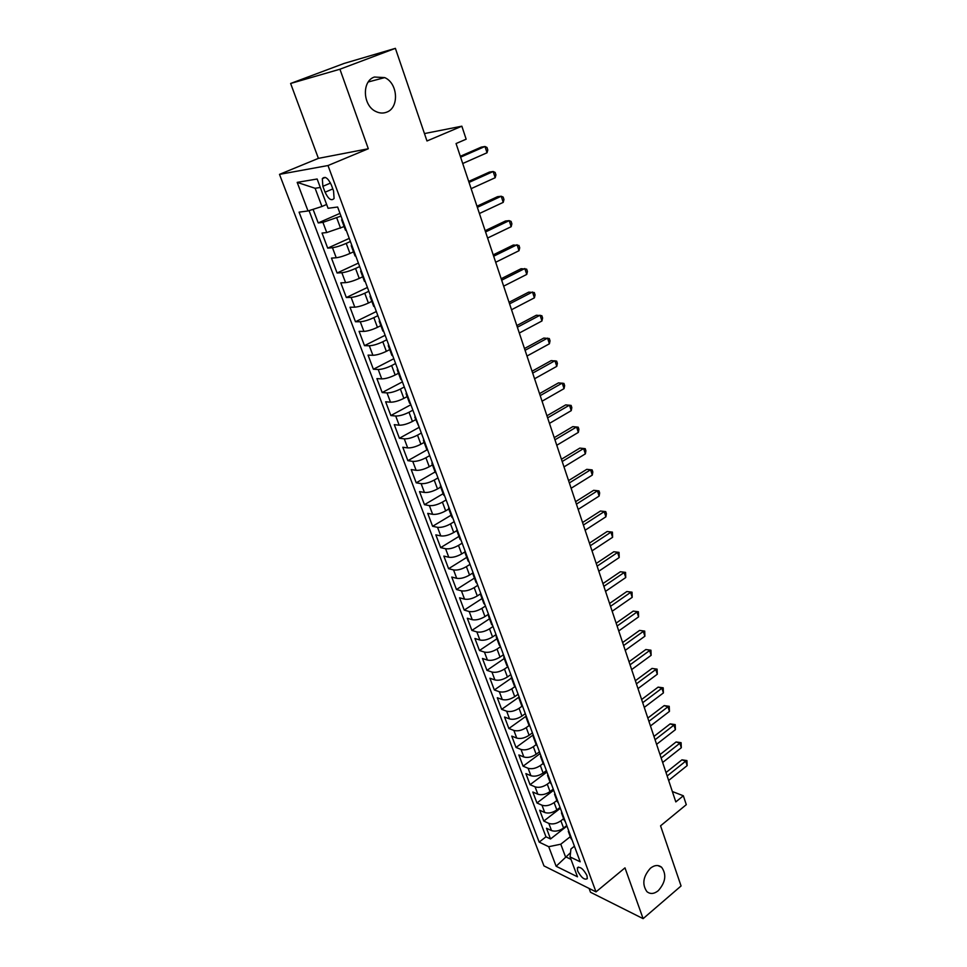 <?xml version="1.0" encoding="UTF-8"?>
<svg xmlns="http://www.w3.org/2000/svg" width="967" height="967" viewBox="0 0 967 967"><rect width="100%" height="100%" fill="white"/><g stroke="black" fill="none" stroke-linecap="round" stroke-linejoin="round"><path stroke-width="1.45" d="M650.428 868.209C654.599 864.994 658.334 864.667 661.621 867.266C666.734 874.506 665.61 882.315 658.273 890.692C654.055 894.016 650.271 894.33 646.911 891.647C641.87 884.322 643.055 876.513 650.428 868.209M374.398 77.034L384.697 77.602C398.041 83.235 399.383 107.857 386.655 112.172C383.15 113.526 379.548 113.296 375.873 111.507C362.734 105.693 361.634 81.095 374.398 77.034M586.969 875.558C583.294 868.837 580.079 866.287 577.335 867.907L577.674 871.013C581.336 877.71 584.539 880.248 587.307 878.64L586.969 875.558M589.084 888.419L590.499 892.251L643.115 918.65L681.07 885.965L660.558 825.83L686.292 804.677L683.343 795.768L672.343 791.526M279.499 174.374L543.974 865.912L595.998 891.876L328.006 165.538L279.499 174.374L318.397 158.37L368.306 148.749L339.925 69.225L290.62 83.476L318.397 158.37M290.62 83.476L344.179 63.411L395.382 48.35L426.979 140.977L461.851 126.194L424.453 133.567M339.925 69.225L395.382 48.35M313.078 209.331L318.203 222.93L339.973 213.369M344.131 226.58L326.749 232.551L322.023 233.047L327.704 248.132L349.244 238.39M353.499 251.843L349.969 253.463C344.506 255.844 339.925 257.282 336.226 257.754L331.476 258.116L337.084 272.996L358.394 263.084M362.734 276.767L359.253 278.423C353.837 280.829 349.28 282.231 345.57 282.63L340.795 282.848L346.343 297.534L367.424 287.465M371.86 301.366L368.403 303.046C363.048 305.487 358.515 306.865 354.792 307.168L350.006 307.252L355.469 321.745L376.344 311.519M380.853 325.649L377.444 327.342C372.138 329.82 367.617 331.161 363.894 331.391L359.095 331.343L364.486 345.654L385.144 335.271M389.737 349.607L386.353 351.335C381.107 353.825 376.61 355.155 372.887 355.288L368.064 355.131L373.383 369.249L393.823 358.721M398.501 373.262L395.152 375.003C389.955 377.529 385.482 378.822 381.747 378.895L376.912 378.605L382.17 392.542L402.405 381.88M407.155 396.603L403.843 398.38C398.694 400.93 394.246 402.199 390.511 402.187L385.652 401.776L390.849 415.544L410.866 404.738M415.701 419.654L412.425 421.455C407.312 424.029 402.888 425.275 399.153 425.19L394.282 424.658L399.407 438.256L419.231 427.305L414.819 417.297L415.085 416.1M424.138 442.415L420.887 444.228C415.834 446.827 411.434 448.047 407.687 447.89L402.804 447.262L407.869 460.679L426.943 449.909M432.467 464.885L429.251 466.723C424.247 469.346 419.859 470.542 416.112 470.313L411.217 469.563L416.221 482.823L435.077 471.956M440.686 487.078L437.507 488.939C432.539 491.587 428.188 492.759 424.428 492.457L419.533 491.599L424.465 504.689L443.14 493.702M448.809 508.993L445.666 510.866C440.747 513.537 436.407 514.686 432.648 514.323L427.74 513.368L432.612 526.29L451.106 515.193M456.835 530.629L453.716 532.527C448.845 535.222 444.53 536.347 440.771 535.923L435.839 534.86L440.662 547.624L458.974 536.407M464.789 551.988L461.67 553.934C456.835 556.641 452.544 557.754 448.785 557.246L443.853 556.085L448.603 568.705L466.747 557.379M472.79 572.996L469.527 575.063C464.74 577.795 460.461 578.882 456.702 578.326L451.758 577.057L456.46 589.519L474.422 578.097M480.841 593.653L477.287 595.938C472.549 598.694 468.294 599.758 464.535 599.141L459.579 597.787L464.22 610.092L482.013 598.573M488.492 614.25L484.963 616.571C480.261 619.339 476.018 620.379 472.259 619.702L467.303 618.251L471.884 630.424L489.507 618.795M496.035 634.606L492.541 636.951C487.876 639.731 483.657 640.758 479.898 640.021L474.93 638.486L479.463 650.501L496.917 638.788M503.481 654.719L500.024 657.089C495.394 659.893 491.2 660.896 487.441 660.098L482.46 658.467L486.945 670.349L504.242 658.539M510.854 674.603L507.421 676.985C502.84 679.801 498.658 680.792 494.899 679.934L489.918 678.23L494.342 689.967L511.483 678.072M518.131 694.246L514.722 696.639C510.189 699.479 506.031 700.446 502.272 699.54L497.28 697.751L501.655 709.355L518.65 697.352M525.323 713.658L521.95 716.076C517.442 718.928 513.308 719.871 509.549 718.916L504.556 717.043L508.884 728.514L525.939 716.281M532.43 732.853L529.094 735.283C524.622 738.147 520.512 739.078 516.741 738.075L511.748 736.117L516.027 747.455L533.204 734.932M539.453 751.818L536.153 754.26C531.717 757.149 527.619 758.055 523.86 757.004L518.856 754.961L523.087 766.178L540.106 753.583M546.403 770.566L543.128 773.032C538.728 775.921 534.654 776.815 530.895 775.715L525.891 773.6L530.061 784.684L546.935 772.004M553.269 789.108L550.018 791.574C545.666 794.487 541.605 795.37 537.845 794.209L532.829 792.021L536.963 802.985L553.68 790.232M560.05 807.433L556.835 809.911C552.52 812.836 548.482 813.694 544.723 812.498L539.707 810.237L543.792 821.068L560.364 808.255M461.851 126.194L466.154 139.2L456.061 143.551L675.812 801.909L683.343 795.768M322.869 186.317L325.069 192.203C328.417 199.178 331.415 201.257 334.086 198.465L333.555 190.922L331.355 184.963C327.994 177.964 324.985 175.873 322.325 178.665L322.869 186.317L330.533 183.065M574.422 846.198L570.929 848.99L570.083 856.943L580.188 861.79L337.628 207.023L328.067 208.292L317.14 179.004L297.183 182.376L308.014 210.963L299.081 212.148L539.175 842.124L548.724 846.705L560.787 844.203L565.465 856.714L570.977 859.361M570.083 856.943L577.492 876.803L556.134 866.263L548.724 846.705M563.604 818.698L560.896 820.814C556.593 823.751 552.568 824.597 548.809 823.376L543.792 821.068M566.771 825.54L563.58 828.042L560.896 820.814M556.859 800.495L554.115 802.61C549.788 805.523 545.739 806.393 541.979 805.209L536.963 802.985M550.042 782.085L547.274 784.177C542.898 787.09 538.837 787.972 535.077 786.836L530.061 784.684M543.14 763.471L540.348 765.55C535.936 768.439 531.85 769.345 528.091 768.257L523.087 766.178M536.153 744.626L533.337 746.693C528.889 749.57 524.791 750.489 521.02 749.449L516.027 747.455M529.106 725.552L526.241 727.619C521.769 730.484 517.635 731.427 513.876 730.436L508.884 728.514M522.047 706.212L519.074 708.327C514.553 711.18 510.407 712.135 506.648 711.192L501.655 709.355M514.976 686.594L511.809 688.806C507.252 691.635 503.094 692.614 499.335 691.731L494.342 689.967M506.793 665.417L507.917 666.698L504.472 669.055C499.866 671.86 495.684 672.863 491.925 672.029L486.945 670.349M500.519 646.705L497.038 649.062C492.396 651.855 488.202 652.87 484.431 652.096L479.463 650.501M493.025 626.495L489.52 628.828C484.842 631.608 480.611 632.636 476.852 631.922L471.884 630.424M485.446 606.031L481.904 608.352C477.178 611.108 472.936 612.159 469.176 611.507L464.22 610.092M477.771 585.325L474.193 587.622C469.43 590.366 465.175 591.441 461.416 590.837L456.46 589.519M470.01 564.365L466.396 566.638C461.597 569.37 457.306 570.457 453.547 569.926L448.603 568.705M462.153 543.152L458.503 545.4C453.656 548.108 449.353 549.22 445.594 548.748L440.662 547.624M454.188 521.672L450.513 523.896C445.618 526.58 441.29 527.716 437.531 527.317L432.612 526.29M446.138 499.927L442.415 502.127C437.471 504.786 433.131 505.946 429.372 505.608L424.465 504.689M437.978 477.903L434.219 480.079C429.239 482.726 424.864 483.911 421.116 483.633L416.221 482.823M429.723 455.602L425.915 457.754C420.887 460.377 416.499 461.585 412.752 461.38L407.869 460.679M421.346 433.023L417.514 435.15C412.438 437.749 408.026 438.982 404.279 438.849L399.407 438.256M412.885 410.153L409.005 412.256C403.88 414.819 399.444 416.076 395.708 416.015L390.849 415.544M404.303 386.993L400.386 389.06C395.213 391.611 390.753 392.892 387.018 392.904L382.17 392.542M395.6 363.519L391.647 365.574C386.425 368.089 381.953 369.394 378.218 369.491L373.383 369.249M386.8 339.755L382.799 341.774C377.529 344.264 373.032 345.594 369.297 345.763L364.486 345.654M377.879 315.677L373.842 317.66C368.512 320.125 363.991 321.479 360.268 321.733L355.469 321.745M368.838 291.272L364.752 293.231C359.373 295.66 354.829 297.05 351.118 297.389L346.343 297.534M359.676 266.554L355.554 268.475C350.127 270.881 345.557 272.295 341.847 272.718L337.084 272.996M350.392 241.496L346.222 243.394C340.747 245.763 336.153 247.201 332.455 247.709L327.704 248.132M340.988 216.1L322.93 222.374L318.203 222.93M309.065 210.625L545.968 836.806L550.537 838.957L566.964 826.072M563.58 828.042C559.289 830.979 555.276 831.825 551.516 830.58L546.5 828.248L550.537 838.957M346.307 230.46L345.461 230.17M342.451 220.053L341.641 219.847L342.113 219.122M320.295 187.465L315.121 188.287L321.938 206.491L308.014 210.963M326.628 204.448L321.938 206.491M368.306 148.749L328.006 165.538M643.115 918.65L624.984 867.87L595.998 891.876M570.53 852.664L556.134 866.263M570.276 836.697L560.787 844.203M352.048 245.969L351.226 245.703L351.662 244.917M354.998 255.88L355.856 256.231M361.525 271.534L360.679 271.219L361.09 270.361M364.39 281.24L365.272 281.663M370.869 296.76L370.01 296.385L370.385 295.467M373.673 306.273L374.567 306.744M380.091 321.636L379.209 321.213L379.572 320.234M382.823 330.956L383.742 331.5M389.181 346.198L388.287 345.715L388.625 344.675M391.853 355.324L392.783 355.929M398.162 370.421L397.256 369.89L397.558 368.802M400.761 379.366L401.716 380.019M407.022 394.331L406.092 393.75L406.382 392.602M409.561 403.094L410.528 403.807M415.762 417.925L414.819 417.297M424.392 441.218L423.437 440.541L423.679 439.296M426.81 449.631L427.813 450.453M432.902 464.22L431.947 463.495L432.152 462.19M435.271 472.452L436.286 473.334M441.315 486.921L440.348 486.147L440.529 484.793M443.623 494.983L444.651 495.914M449.619 509.331L448.628 508.509L448.797 507.107M451.867 517.236L452.907 518.215M457.814 531.451L456.823 530.593L456.968 529.154M460.014 539.199L461.066 540.227M465.913 553.305L464.897 552.399L465.03 550.912M468.052 560.896L469.116 561.96M473.903 574.882L472.887 573.939L472.984 572.404M475.994 582.315L477.069 583.439M481.796 596.192L480.768 595.213L480.853 593.629M483.838 603.481L484.926 604.641M489.592 617.236L488.553 616.221L488.625 614.601M491.587 624.38L492.687 625.576M497.292 638.027L496.252 636.963L496.289 635.307M499.238 645.025L500.35 646.27M504.907 658.563L503.843 657.463L503.867 655.771M512.425 678.846L511.35 677.722L511.362 675.981M514.263 685.567L515.399 686.896M519.847 698.887L518.759 695.962M521.636 705.475L522.796 706.841M527.184 718.699L526.096 717.502L526.072 715.689M528.937 725.153L530.097 726.555M534.437 738.268L533.337 737.035L533.3 735.186M536.141 744.59L537.314 746.028M541.593 757.596L540.432 754.465M543.261 763.797L544.433 765.272M548.676 776.706L547.491 773.515M550.296 782.787L551.48 784.297M555.674 795.599L554.466 792.336M557.246 801.546L558.455 803.093M562.589 814.262L561.356 810.938M564.124 820.101L565.332 821.672M569.43 832.72L568.173 829.335M545.968 836.806L539.175 842.124M570.929 838.437L572.138 840.045M315.121 188.287L297.183 182.376M460.606 157.162L484.975 146.488L487.03 152.774L462.722 163.508M460.316 156.291L481.252 147.129L484.975 146.488L486.981 147.468L487.803 149.982L487.03 152.774M469.031 182.412L493.158 171.522L495.177 177.735L471.122 188.674M468.705 181.421L489.423 172.078L493.158 171.522L495.128 172.428L495.938 174.906L495.177 177.735M477.36 207.337L501.22 196.241L503.227 202.369L479.414 213.514M476.985 206.213L497.485 196.7L501.22 196.241L503.166 197.075L503.964 199.516L503.227 202.369M485.567 231.935L509.198 220.645L511.168 226.701L487.598 238.039M485.156 230.702L505.451 221.008L509.198 220.645L511.096 221.407L511.881 223.824L511.168 226.701M493.666 256.219L517.055 244.736L519.013 250.707L495.684 262.25M493.218 254.865L513.308 245.014L518.928 245.425L519.714 247.806L519.013 250.707M501.68 280.2L524.827 268.524L526.749 274.423L503.662 286.147M501.184 278.738L521.08 268.717L526.664 269.14L527.438 271.497L526.749 274.423M509.573 303.868L532.503 292.01L534.4 297.836L511.531 309.742M509.053 302.296L528.744 292.119L534.304 292.566L535.065 294.899L534.4 297.836M517.381 327.245L540.07 315.206L541.955 320.959L519.315 333.035M516.813 325.565L536.31 315.242L541.846 315.701L542.596 317.998L541.955 320.959M525.081 350.32L547.552 338.112L549.413 343.793L526.991 356.049M524.489 348.531L543.792 338.063L549.304 338.547L550.042 340.819L549.413 343.793M532.684 373.117L554.937 360.739L556.774 366.36L534.57 378.762M532.055 371.231L551.178 360.618L556.654 361.114L557.391 363.35L556.774 366.36M540.202 395.624L562.238 383.089L564.051 388.637L542.064 401.208M539.538 393.642L558.479 382.884L563.93 383.403L564.643 385.615L564.051 388.637M547.624 417.853L569.454 405.173L571.243 410.649L549.461 423.377M546.923 415.774L565.683 404.895L571.11 405.415L571.823 407.603L571.243 410.649M554.949 439.816L576.574 426.979L578.339 432.394L556.774 445.267M554.224 437.64L572.802 426.628L578.206 427.172L578.907 429.336L578.339 432.394M562.19 461.513L583.609 448.531L585.349 453.874L563.991 466.904M561.44 459.252L579.837 448.108L585.216 448.664L585.905 450.803L585.349 453.874M579.837 448.108L585.216 448.664M569.345 482.944L590.559 469.817L592.288 475.099L571.122 488.262M568.56 480.599L586.788 469.333L592.13 469.902L592.819 472.005L592.288 475.099M586.788 469.333L592.13 469.902M576.417 504.121L597.425 490.849L599.129 496.071L578.169 509.379M575.595 501.68L593.665 490.305L598.984 490.885L599.661 492.965L599.129 496.071M593.665 490.305L598.984 490.885M583.403 525.045L604.218 511.64L605.898 516.801L585.132 530.242M582.557 522.518L600.447 511.023L605.741 511.616L606.418 513.682L605.898 516.801M600.447 511.023L605.741 511.616M590.305 545.726L610.926 532.188L612.595 537.289L592.009 550.852M589.435 543.116L607.155 531.512L612.425 532.116L612.595 537.289M607.155 531.512L612.425 532.116M597.122 566.154L617.562 552.495L619.206 557.536L598.815 571.231M596.228 563.471L613.791 551.758L619.037 552.375L619.206 557.536M613.791 551.758L619.037 552.375M603.855 586.353L624.114 572.561L625.734 577.553L605.535 591.357M602.937 583.585L620.343 571.763L625.564 572.391L625.734 577.553M620.343 571.763L625.564 572.391M610.528 606.309L630.593 592.408L632.2 597.328L612.171 611.265M609.573 603.468L626.821 591.538L632.019 592.179L632.2 597.328M626.821 591.538L632.019 592.179M617.103 626.036L636.999 612.014L638.583 616.886L618.735 630.931M616.136 623.111L633.228 611.096L638.401 611.748L638.583 616.886M633.228 611.096L638.401 611.748M623.618 645.533L643.321 631.403L644.892 636.213L625.226 650.368M622.615 642.547L639.562 630.424L644.699 631.088L644.892 636.213M639.562 630.424L644.699 631.088M630.049 664.812L649.582 650.573L651.142 655.324L631.644 669.599M629.021 661.742L645.823 649.534L650.936 650.211L651.142 655.324M645.823 649.534L650.936 650.211M636.407 683.862L655.771 669.527L657.306 674.229L637.99 688.601M635.367 680.732L652.012 668.439L657.101 669.128L657.306 674.229M652.012 668.439L657.101 669.128M642.692 702.707L661.887 688.262L663.41 692.916L644.264 707.385M641.629 699.504L658.128 687.126L661.887 688.262L663.205 687.815L663.41 692.916M658.128 687.126L663.205 687.815M648.917 721.334L667.943 706.792L669.442 711.398L650.465 725.963M647.83 718.07L664.184 705.608L667.943 706.792L669.237 706.309L669.442 711.398M664.184 705.608L669.237 706.309M655.058 739.755L673.926 725.117L675.413 729.662L656.593 744.324M653.958 736.431L670.167 723.872L673.926 725.117L675.196 724.597L675.413 729.662M670.167 723.872L675.196 724.597M661.138 757.971L679.849 743.236L681.312 747.733L662.649 762.492M660.014 754.586L676.09 741.955L679.849 743.236L681.094 742.68L681.312 747.733M676.09 741.955L681.094 742.68M667.157 775.981L685.7 761.162L687.15 765.61L668.644 780.454M666.009 772.536L681.953 759.832L685.7 761.162L686.921 760.57L687.15 765.61M681.953 759.832L686.921 760.57M556.835 809.911L554.115 802.61M550.018 791.574L547.274 784.177M543.128 773.032L540.348 765.55M536.153 754.26L533.337 746.693M529.094 735.283L526.241 727.619M521.95 716.076L519.074 708.327M514.722 696.639L511.809 688.806M507.421 676.985L504.472 669.055M500.024 657.089L497.038 649.062M492.541 636.951L489.52 628.828M484.963 616.571L481.904 608.352M477.287 595.938L474.193 587.622M469.527 575.063L466.396 566.638M461.67 553.934L458.503 545.4M453.716 532.527L450.513 523.896M445.666 510.866L442.415 502.127M437.507 488.939L434.219 480.079M429.251 466.723L425.915 457.754M420.887 444.228L417.514 435.15M412.425 421.455L409.005 412.256M403.843 398.38L400.386 389.06M395.152 375.003L391.647 365.574M386.353 351.335L382.799 341.774M377.444 327.342L373.842 317.66M368.403 303.046L364.752 293.231M359.253 278.423L355.554 268.475M349.969 253.463L346.222 243.394M340.565 228.176L336.77 217.962M326.749 232.551L322.93 222.374M551.516 830.58L548.809 823.376M544.723 812.498L541.979 805.209M537.845 794.209L535.077 786.836M530.895 775.715L528.091 768.257M523.86 757.004L521.02 749.449M516.741 738.075L513.876 730.436M509.549 718.916L506.648 711.192M502.272 699.54L499.335 691.731M494.899 679.934L491.925 672.029M487.441 660.098L484.431 652.096M479.898 640.021L476.852 631.922M472.259 619.702L469.176 611.507M464.535 599.141L461.416 590.837M456.702 578.326L453.547 569.926M448.785 557.246L445.594 548.748M440.771 535.923L437.531 527.317M432.648 514.323L429.372 505.608M424.428 492.457L421.116 483.633M416.112 470.313L412.752 461.38M407.687 447.89L404.279 438.849M399.153 425.19L395.708 416.015M390.511 402.187L387.018 392.904M381.747 378.895L378.218 369.491M372.887 355.288L369.297 345.763M363.894 331.391L360.268 321.733M354.792 307.168L351.118 297.389M345.57 282.63L341.847 272.718M336.226 257.754L332.455 247.709M332.805 188.903L325.069 192.203M661.621 867.266L657.838 865.562M384.697 77.602L368.282 81.965M578.387 867.061L577.335 867.907M345.485 230.231L341.641 219.847M355.022 255.953L351.226 245.703M364.426 281.324L360.679 271.219M373.697 306.358L370.01 296.385M382.859 331.052L379.209 321.213M391.889 355.421L388.287 345.715M400.797 379.475L397.256 369.89M409.597 403.203L406.092 393.75M426.858 449.752L423.437 440.541M435.319 472.585L431.947 463.495M443.672 495.128L440.348 486.147M451.915 517.381L448.628 508.509M460.062 539.356L456.823 530.593M468.113 561.053L464.897 552.399M476.054 582.472L472.887 573.939M483.899 603.638L480.768 595.213M491.647 624.549L488.553 616.221M499.298 645.194L496.252 636.963M506.865 665.598L503.843 657.463M514.335 685.748L511.35 677.722M521.709 705.668L518.771 697.727M529.009 725.347L526.096 717.502M536.214 744.783L533.337 737.035M543.333 764.003L540.493 756.339M550.368 782.992L547.564 775.425M557.33 801.764L554.55 794.282M564.208 820.306L561.464 812.921M571.001 838.655L568.294 831.342M325.311 177.408L322.325 178.665"/></g></svg>
